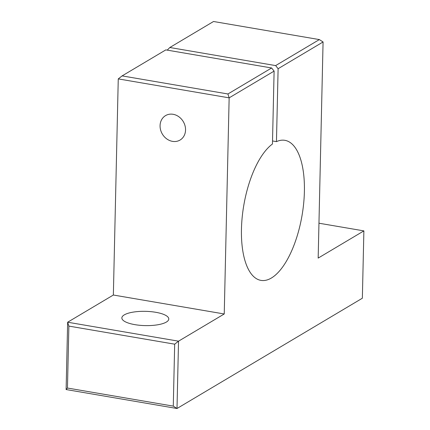 <?xml version="1.0" encoding="UTF-8"?>
<svg xmlns="http://www.w3.org/2000/svg" width="430" height="430" viewBox="0 0 430 430"><rect width="100%" height="100%" fill="white"/><g stroke="black" fill="none" stroke-linecap="round" stroke-linejoin="round"><path stroke-width="0.64" d="M134.923 324.655A23.467 7.138 -178.7 0 1 121.857 317.937A23.467 7.138 -178.7 0 1 155.714 312.287A23.467 7.138 -178.7 0 1 168.78 319.001A23.467 7.138 -178.7 0 1 134.923 324.655M172.5 141.362A14.212 12.174 59.2 0 1 160.605 129.962A14.212 12.174 59.2 0 1 165.545 115.616A14.212 12.174 59.2 0 1 173.118 114.294A14.212 12.174 59.2 0 1 185.013 125.7A14.212 12.174 59.2 0 1 180.073 140.04A14.212 12.174 59.2 0 1 172.5 141.362M272.523 140.959L276.458 141.637A71.047 29.562 -80.3 0 1 284.891 140.325A71.047 29.562 -80.3 0 1 302.064 215.333A71.047 29.562 -80.3 0 1 260.956 280.387A71.047 29.562 -80.3 0 1 241.972 219.547A71.047 29.562 -80.3 0 1 272.453 144.018L274.109 71.1L271.631 67.972L227.927 93.977L122.109 75.895L118.261 78.9L229.147 97.852L274.109 71.1M276.458 141.637L278.113 68.714L323.075 41.963L318.168 258.091L363.882 230.888L362.356 298.221L177.004 408.5L178.531 341.173L224.24 313.975L229.147 97.852L227.927 93.977M122.109 75.895L165.819 49.891L271.631 67.972M167.222 50.127L169.828 47.504L213.533 21.5L319.35 39.581L323.075 41.963M67.462 388.037L68.87 326.096L67.644 322.221L66.118 389.548L177.004 408.5L173.279 406.119L67.462 388.037L66.118 389.548M68.87 326.096L174.682 344.177L178.531 341.173L67.644 322.221L113.359 295.023L118.261 78.9M319.35 39.581L275.641 65.591L278.113 68.714M169.828 47.504L275.641 65.591M318.963 223.213L363.882 230.888M174.682 344.177L173.279 406.119M113.359 295.023L224.24 313.975"/></g></svg>
